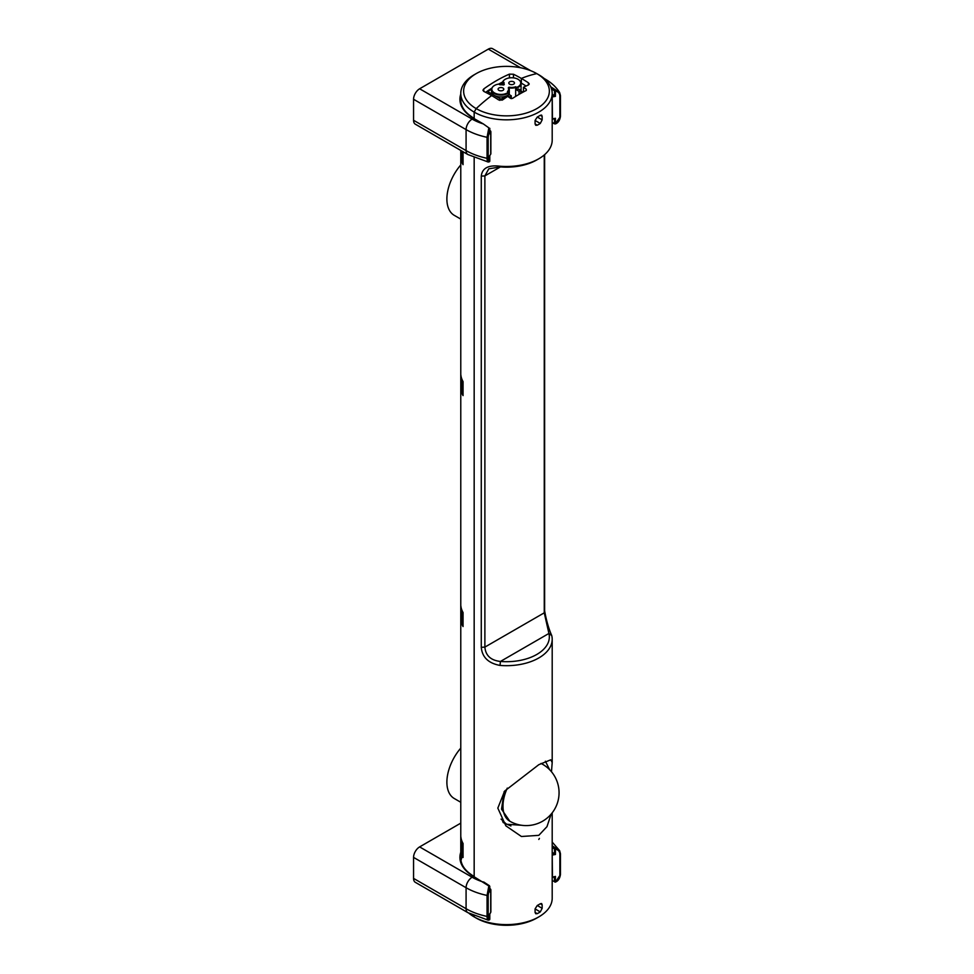 <?xml version="1.0" encoding="UTF-8"?>
<svg xmlns="http://www.w3.org/2000/svg" width="974" height="974" viewBox="0 0 974 974"><rect width="100%" height="100%" fill="white"/><g stroke="black" fill="none" stroke-linecap="round" stroke-linejoin="round"><path stroke-width="1.46" d="M460.775 862.538L460.775 150.434M460.775 164.947A35.709 20.612 120 0 0 454.286 215.351L460.775 219.089M483.761 88.938A142.155 82.072 -60 0 1 496.594 80.586A142.155 82.072 -60 0 1 509.414 74.134L513.456 74.243A141.291 81.573 60 0 1 521.333 78.431A142.849 82.473 -60 0 1 536.796 73.622A142.849 82.473 120 0 0 521.333 78.431A141.291 81.573 60 0 1 528.407 82.802L529.247 83.995L528.407 85.006A142.265 82.133 120 0 0 523.452 87.27A142.411 82.218 60 0 1 526.289 89.243L526.289 90.472A141.668 81.792 120 0 0 519.422 94.161A141.668 81.792 120 0 0 512.543 98.398L510.522 98.337A142.411 82.218 -120 0 0 507.697 96.365A142.265 82.133 120 0 0 502.754 99.811L498.712 99.957A141.291 81.573 -120 0 0 491.639 95.574A142.849 82.473 120 0 0 476.189 108.613L474.168 112.107A45.717 26.395 180 0 1 460.775 93.443A45.717 26.395 180 0 1 474.168 74.779L476.189 73.622A42.856 24.74 0 0 0 476.189 108.613A142.849 82.473 -60 0 1 491.639 95.574A141.291 81.573 -120 0 0 483.761 91.386L482.921 90.265L483.761 88.938L483.761 91.386M460.775 802.272L454.286 798.522A35.709 20.612 -60 0 1 460.775 748.117M521.066 91.13L522.928 92.201M460.86 619.951A45.717 26.395 0 0 0 463.064 626.55L463.064 612.549A45.717 26.395 180 0 1 460.86 605.962L461.067 620.073M460.86 150.483L461.067 158.202M460.86 158.08A45.717 26.395 0 0 0 463.064 164.679L463.064 151.749M468.859 913.21A45.717 26.395 0 0 0 474.168 916.887L476.189 918.056L474.168 916.887L474.168 915.791L474.168 916.887A45.717 26.395 0 0 0 538.817 916.887A45.717 26.395 0 0 0 552.197 898.223L552.197 812.852M536.796 73.622L538.817 74.779A45.717 26.395 180 0 1 552.197 93.443A45.717 26.395 180 0 1 523.975 117.83A45.717 26.395 180 0 1 474.168 112.107L474.168 118.633L474.168 112.107L476.189 108.613A42.856 24.74 0 0 0 536.796 108.613A42.856 24.74 0 0 0 536.796 73.622L538.805 74.779A45.717 26.395 180 0 1 538.817 74.779L536.796 73.622A42.856 24.74 0 0 0 476.189 73.622M521.029 82.973A135.52 78.237 60 0 1 521.333 83.155L521.333 78.431L521.333 83.155A135.52 78.237 60 0 1 526.082 86.029M485.636 92.323A136.421 78.76 -60 0 1 491.882 88.123M498.664 84.105A136.421 78.76 -60 0 1 502.535 82.047M474.168 876.77L474.168 157.666L474.168 876.77L473.559 876.417A45.717 26.395 0 0 0 474.143 876.746M460.86 389.016A45.717 26.395 0 0 0 463.064 395.614L463.064 381.613A45.717 26.395 180 0 1 460.86 375.027L461.067 389.137M460.86 850.886A45.717 26.395 0 0 0 463.064 857.485L463.064 843.496A45.717 26.395 180 0 1 460.86 836.897L461.067 851.008M520.092 81.061A9.423 5.442 180 0 1 520.25 81.256A9.423 5.442 180 0 1 521.066 83.472A9.423 5.442 180 0 1 518.302 87.319A9.423 5.442 180 0 1 516.683 88.074L516.683 89.937A9.423 5.442 -0 0 0 518.302 89.182A9.423 5.442 -0 0 0 518.558 89.036L520.786 90.326L520.786 93.382M507.344 96.609L507.344 95.513A9.423 5.442 0 0 0 507.6 95.367A9.423 5.442 0 0 0 508.903 94.429L511.289 95.805L511.289 98.642M503.643 84.969L503.643 83.472A7.999 4.614 180 0 0 503.996 84.823L503.181 84.957A7.67 4.432 0 0 0 499.93 84.799L498.712 84.093A9.095 5.247 -0 0 0 494.5 85.469A9.095 5.247 -0 0 0 492.625 87.039A9.095 5.247 -0 0 0 495.778 93.516A9.095 5.247 -0 0 0 507.369 92.907A9.095 5.247 -0 0 0 508.477 92.128L508.903 92.567A9.423 5.442 180 0 1 507.6 93.504A9.423 5.442 180 0 1 497.324 94.685A9.423 5.442 180 0 1 491.505 89.657A9.423 5.442 180 0 1 492.32 87.429A9.423 5.442 180 0 1 492.479 87.234M499.918 100.407L499.918 98.63A1.424 0.828 0 0 0 501.939 98.63L507.344 95.513A9.423 5.442 180 0 1 494.268 95.367A9.423 5.442 180 0 1 491.505 91.519L491.505 89.657M508.574 88.305L509.39 87.234L508.574 88.305A7.999 4.614 180 0 1 508.927 89.657A7.999 4.614 180 0 1 507.978 91.836M509.621 84.178A2.861 1.644 180 0 1 508.781 83.009A2.861 1.644 180 0 1 510.546 81.487A2.861 1.644 180 0 1 513.663 81.84A2.861 1.644 180 0 1 514.491 83.009A2.861 1.644 180 0 1 512.738 84.531A2.861 1.644 180 0 1 509.621 84.178M498.907 90.351A2.861 1.644 180 0 1 498.079 89.182A2.861 1.644 180 0 1 499.845 87.66A2.861 1.644 180 0 1 502.949 88.025A2.861 1.644 180 0 1 503.789 89.182A2.861 1.644 180 0 1 502.024 90.716A2.861 1.644 180 0 1 498.907 90.351M503.643 83.472A7.999 4.614 180 0 1 503.692 82.96L502.815 81.731A9.095 5.247 180 0 1 503.339 80.866A9.095 5.247 180 0 1 505.202 79.296A9.095 5.247 180 0 1 519.946 80.866A9.095 5.247 180 0 1 518.071 86.723A9.095 5.247 180 0 1 516.719 87.368L516.683 88.074L515.636 87.477A7.999 4.614 180 0 1 509.292 87.891L509.292 94.661M503.643 84.799L502.45 84.117L502.45 82.254A9.423 5.442 180 0 1 503.034 81.256A9.423 5.442 180 0 1 503.193 81.061M519.069 94.368L519.069 91.312L520.786 90.326M503.692 82.96L504.033 82.425A7.67 4.432 0 0 0 504.301 84.3M508.27 87.891A7.67 4.432 180 0 1 507.442 91.532L508.477 92.128M516.719 87.368L515.684 86.771A7.67 4.432 180 0 1 509.39 87.234M504.033 82.425L502.815 81.731M515.636 96.426L515.684 86.771M507.856 95.817L507.856 96.475M508.903 92.567L508.903 94.429M511.289 95.805L509.572 97.668M507.344 95.513L509.572 96.803M499.918 98.63L488.607 92.104L488.607 93.881M491.529 89.255L488.607 90.935A1.424 0.828 0 0 0 488.607 92.104M499.589 84.604L502.45 82.948M519.069 91.312L516.683 89.937M551.126 814.167L546.986 826.646L538.805 835.339L521.419 836.496L505.859 825.842L497.824 808.116L504.654 791.046L538.805 764.687L550.773 759.805L552.197 762.569L551.479 771.749M526.289 89.243L526.289 90.472L526.289 89.243M538.817 916.887L536.796 918.056A42.856 24.74 180 0 1 476.189 918.056L474.168 916.887M540.29 903.75L541.617 903.543L542.153 904.822L540.29 903.75A45.717 26.395 180 0 1 537.258 905.491L542.153 908.316L540.29 911.908L535.079 908.9L537.258 905.491M535.079 908.9L535.079 912.407L537.258 913.661L535.737 913.746L535.079 912.407M537.258 913.661A45.717 26.395 0 0 0 540.29 911.908M542.153 908.316L542.153 904.822M535.079 120.447L537.258 117.038A45.717 26.395 0 0 0 540.29 115.297L541.617 115.09L542.153 116.369L542.153 119.863L540.29 123.455A45.717 26.395 180 0 1 537.258 125.208L535.737 125.293L535.079 123.954L535.079 120.447L540.29 123.455M523.452 87.27L523.452 91.921M500.027 665.425L500.429 661.456L548.91 633.465L551.734 635.559A45.717 26.395 180 0 1 552.197 639.297A45.717 26.395 180 0 1 500.027 665.425C488.424 663.282 482.167 657.243 481.278 647.32L481.278 176.111C482.154 168.1 488.4 164.813 500.027 166.225A45.717 26.395 0 0 0 538.817 158.762L536.796 159.931A42.856 24.74 180 0 1 500.429 166.919L488.79 168.806L484.882 175.904L484.882 647.101C485.624 655.587 490.811 660.372 500.429 661.456A42.856 24.74 0 0 0 548.91 633.465L544.259 612.829L544.259 154.963M500.027 166.225L500.429 166.919L484.882 175.904L481.278 176.111M538.817 158.762A45.717 26.395 0 0 0 552.197 140.098L552.197 93.443M544.624 154.647L544.624 610.747C546.268 620.207 548.642 628.486 551.734 635.559M503.278 822.604L510.912 825.976M463.064 163.315L462.248 162.841L462.248 151.287M462.248 162.841A45.717 26.395 180 0 1 461.079 159.212L461.079 159.103M463.064 856.122L462.248 855.659L462.394 842.218M461.092 838.334L461.079 838.504A45.717 26.395 0 0 0 462.248 842.133M462.248 855.659A45.717 26.395 180 0 1 461.079 852.031L461.079 851.909M463.064 625.186L462.248 624.724L462.394 611.27M461.092 607.399L461.079 607.557A45.717 26.395 0 0 0 462.248 611.185M462.248 624.724A45.717 26.395 180 0 1 461.079 621.095L461.079 620.974M463.064 394.251L462.248 393.788L462.394 380.335M461.092 376.463L461.079 376.621A45.717 26.395 0 0 0 462.248 380.25M462.248 393.788A45.717 26.395 180 0 1 461.079 390.16L461.079 390.038M521.443 825.258L506.517 824.26L501.086 819.097M502.669 821.715L506.517 824.26M507.284 788.112A32.86 18.969 120 0 0 502.986 806.155A32.86 18.969 120 0 0 509.792 821.204A32.86 32.86 0 0 0 559.064 792.751A32.86 32.86 0 0 0 542.64 764.298L541.069 763.421M504.106 791.704L501.537 809.199L509.792 821.204M545.403 761.23L549.604 769.667M552.197 845.761L559.624 850.631L560.44 853.626L559.855 854.088C559.709 851.422 558.236 849.778 555.423 849.158L555.423 854.478L552.465 855.05A2.861 1.644 180 0 1 552.197 855.099M555.472 847.989L555.423 849.158L554.547 849.036L555.472 847.989M489.8 889.688L489.898 889.542A1.997 1.157 0 0 0 489.8 888.665M413.56 857.4A8.571 4.943 -60 0 1 419.624 846.905L472.147 877.233A8.571 4.943 120 0 0 466.083 887.728L413.56 857.4L413.56 878.402L466.083 908.718A8.571 4.943 120 0 0 467.861 912.65L415.338 882.322A8.571 4.943 -60 0 1 413.56 878.402M488.838 919.967C487.718 920.588 487.122 919.407 487.061 916.424L487.061 895.423L488.838 885.963L473.559 876.417A46.569 26.882 180 0 1 460.775 852.274M467.861 912.65L488.181 920.15L489.435 919.858A0.852 0.791 -124.5 0 0 489.752 919.31L489.752 918.981M489.131 885.768L489.8 886.437L488.169 895.118L487.061 895.423A57.137 32.994 180 0 1 466.083 887.728L466.083 908.718A57.137 32.994 0 0 0 487.061 916.424L488.169 916.12C488.218 918.799 488.753 919.87 489.752 919.31L489.557 914.038M489.8 888.58A2.861 1.644 180 0 1 490.859 889.871A2.861 1.644 180 0 1 490.701 890.406L489.752 891.989L489.752 886.596L488.838 885.963L489.557 886.291M483.92 882.395L483.311 882.042A48.566 28.039 0 0 1 472.147 877.233M460.994 860.651A45.717 26.395 180 0 1 462.601 855.854M552.197 880.606L555.582 882.006C558.224 880.898 559.843 878.438 560.44 874.615L560.391 853.784M552.453 877.16L555.423 876.405L554.547 876.917L555.423 876.405L555.423 881.726L554.547 881.604L554.243 876.819M552.197 842.096L559.624 850.631L560.44 853.626L560.44 874.615L555.582 882.006A0.852 0.852 0 0 1 554.863 882.067M460.775 823.14L419.624 846.905M538.805 839.442L539.413 838.395M552.197 852.299L554.547 853.735L554.547 849.036L552.197 847.331M554.547 853.735L555.423 854.478M552.197 877.026A2.861 1.644 0 0 0 552.465 876.977L552.197 853.894L554.243 853.492M489.8 131.563L489.898 131.417A0.852 0.657 30.8 0 1 490.701 132.269L489.752 133.864L489.752 128.471L488.169 136.993L488.169 157.995C488.218 160.673 488.753 161.733 489.752 161.185L489.752 160.856M490.701 154.209A2.861 1.644 0 0 0 490.859 153.661L490.859 131.733A2.861 1.644 180 0 1 490.701 132.269L490.701 154.209L489.557 155.913L489.752 161.185A0.852 0.791 -124.5 0 1 489.435 161.733L488.181 162.025L467.861 154.525L415.338 124.197A8.571 4.943 -60 0 1 413.56 120.277L466.083 150.593A57.137 32.994 0 0 0 487.061 158.299L488.169 157.995M552.197 94.174L554.547 95.61L554.547 90.911L555.472 89.852L559.624 92.506L560.44 95.501L559.855 95.963C559.709 93.297 558.236 91.653 555.423 91.032L555.423 96.353L552.465 96.925A2.861 1.644 180 0 1 552.197 96.974M550.7 86.747L555.472 89.852L555.423 91.032L554.547 90.911L551.454 88.707M554.547 95.61L555.423 96.353M554.243 95.355L552.197 95.756L552.465 118.852L555.423 118.28L555.423 123.601L560.44 116.49L560.391 95.659M520.554 67.742L488.303 49.126A8.571 4.943 -60 0 1 492.588 48.7L530.684 70.688M413.56 99.275A8.571 4.943 -60 0 1 419.624 88.78L472.147 119.108A8.571 4.943 120 0 0 466.083 129.603L413.56 99.275L413.56 120.277M488.838 161.842C487.718 162.463 487.122 161.27 487.061 158.299L487.061 137.297L488.838 127.825L483.311 123.917L488.838 127.825M488.303 49.126L419.624 88.78M472.147 119.108A48.566 28.039 0 0 0 483.311 123.917L474.168 118.633A45.717 26.395 0 0 1 473.559 118.28A46.569 26.882 180 0 1 460.775 94.137M552.197 122.48L555.217 123.625M554.547 118.804L554.547 123.479L555.472 123.71M554.547 118.791L555.423 118.28L554.243 118.682M513.456 74.243L513.456 77.859M509.414 74.134L509.414 77.908M501.939 100.237L501.939 98.63M542.153 116.369L540.29 115.297M537.258 117.038L542.153 119.863M535.079 123.954L537.258 125.208M528.407 85.006L528.407 82.802M481.278 647.32L484.882 647.101L544.259 612.829L544.624 610.747M461.079 150.605L461.079 159.212L461.067 150.605M461.079 838.504L461.079 852.031M461.067 621.035L461.067 607.508L461.079 621.095M461.079 376.621L461.079 390.16M542.64 764.298A32.86 18.969 120 0 0 540.935 763.494M559.855 875.09L559.855 854.088M488.169 895.118L488.169 916.12M489.752 913.916L490.701 912.334L490.701 890.406M489.8 919.152L489.8 913.989L490.628 912.601A0.852 0.657 30.8 0 0 490.701 912.334A2.861 1.644 0 0 0 490.859 911.798L490.859 889.871M490.859 911.798L490.628 912.601A0.852 0.657 30.8 0 1 490.421 912.808M489.898 131.417A1.997 1.157 0 0 0 489.8 130.54M490.019 130.577A2.861 1.644 180 0 1 490.859 131.733L488.96 129.834M555.582 123.881C558.224 122.773 559.843 120.313 560.44 116.49L560.44 95.501L559.624 92.506C556.239 87.112 551.406 82.62 545.111 79.028A8.571 4.943 120 0 0 544.454 78.748M488.169 136.993L487.061 137.297A57.137 32.994 180 0 1 466.083 129.603L466.083 150.593A8.571 4.943 120 0 0 467.861 154.525M559.855 116.965L559.855 95.963M460.775 93.443L460.775 104.413M521.066 93.224L521.066 83.472M508.781 87.94L508.781 87.258M508.927 94.454L508.927 89.657M488.193 93.662L488.193 91.519M552.197 639.297L552.197 762.569M461.067 851.97L461.067 838.444M461.067 390.099L461.067 376.573M489.8 891.6L489.8 886.437M483.737 882.006L489.472 885.756M552.355 877.355L554.669 876.904M460.775 858.106C460.897 865.07 465.304 871.158 473.985 876.369M545.111 79.028L544.064 78.419M489.8 161.027L489.8 155.852M489.8 133.475L489.8 128.312M460.775 99.981C460.897 106.945 465.304 113.033 473.985 118.244M552.197 122.785L554.863 123.942M552.197 119.254L554.669 118.779"/></g></svg>
